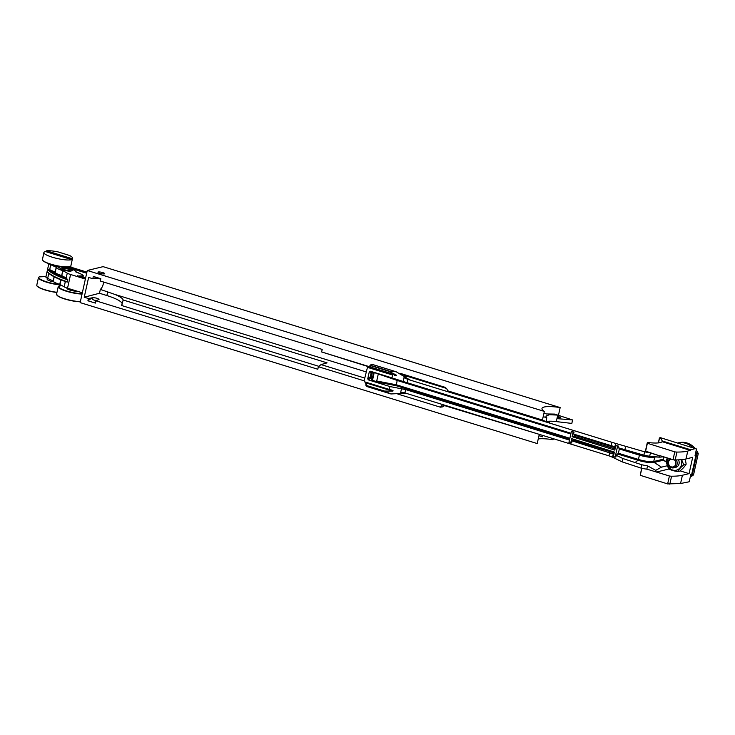 <?xml version="1.0" encoding="UTF-8"?>
<svg xmlns="http://www.w3.org/2000/svg" width="735" height="735" viewBox="0 0 735 735"><rect width="100%" height="100%" fill="white"/><g stroke="black" fill="none" stroke-linecap="round" stroke-linejoin="round"><path stroke-width="1.1" d="M399.252 373.288L407.953 376.531L404.241 376.127M446.54 388.429L407.953 376.531M445.704 387.529L400.428 373.389M444.804 387.079L446.678 388.668L447.845 390.864L449.315 391.608L542.439 420.034L447.845 390.864M458.851 395.108L459.43 394.732M457.501 394.695L458.089 394.318M442.782 404.599L440.348 407.181L442.645 406.868L444.326 405.077M440.348 407.181L397.791 394.052M107.733 291.685L106.878 295.534L99.491 293.256L100.346 289.406L114.945 294.441C119.934 296.536 122.681 298.392 123.186 300.009L121.532 305.484L318.852 366.324M364.101 380.803L367.454 367.371L392.563 374.979L391.92 377.873L370.238 371.184L369.301 371.781L367.739 378.81L368.308 379.876L389.991 386.564L389.357 389.449L364.67 381.842L364.101 380.803L318.365 366.71L321.02 364.588L327.084 362.869L123.186 300.009M321.02 364.588L364.707 378.056M538.654 434.164L444.565 405.628L442.645 406.868M540.629 420.328L546.142 421.605L546.574 418.794M543.193 416.635L546.776 417.737L546.068 421.44L539.949 419.547M368.869 366.517L321.636 351.955L368.52 366.701M553.271 438.666L553.042 439.714A25.302 5.044 12.5 0 0 538.25 438.933M407.19 382.751L407.934 379.416L403.947 377.707L403.111 381.465L570.985 433.255M407.934 379.416L611.943 442.314L611.208 445.658L615.507 446.944M614.883 446.761L615.618 443.416L611.943 442.314M615.618 443.416L644.641 451.804L643.897 455.149A19.735 3.941 12.5 0 0 649.685 456.251L650.429 452.907A19.735 3.941 12.5 0 1 644.641 451.804M695.613 448.717L696.486 448.984L695.053 455.461L695.944 455.241L691.718 474.286L690.826 474.498L689.219 481.765L680.564 483.529L667.656 483.915L640.268 475.325L641.839 468.268M696.486 448.984L660.361 437.647L659.635 438.032A24.797 4.943 12.5 0 0 659.561 437.986L660.131 437.83M563.341 427.329L549.311 422.983L549.835 421.201M541.309 420.108L537.937 419.501M569.864 438.29L396.358 384.791L396.018 385.664L569.662 439.199M45.662 251.609L46.599 250.8A14.424 2.876 -167.5 0 1 57.872 251.866L69.393 255.422A14.424 2.876 -167.5 0 1 72.067 257.121A14.424 2.876 -167.5 0 1 71.929 258.61L71.644 259.62A14.663 2.922 -167.5 0 1 55.125 258.003A14.663 2.922 -167.5 0 1 43.907 252.463A14.663 2.922 -167.5 0 1 45.662 251.609L71.644 259.62M68.768 270.452L70.202 270.195C69.356 269.212 67.096 268.477 63.431 268.009L61.97 268.367C62.806 269.414 65.075 270.113 68.768 270.452L70.312 271.334C64.037 270.581 60.481 269.405 59.654 267.806L54.326 265.317M71.084 269.607L72.379 270.443L70.312 271.334M70.183 270.241A4.217 0.845 12.5 0 0 67.739 268.964A4.217 0.845 12.5 0 0 63.394 268.165A4.217 0.845 12.5 0 0 61.97 268.422M60.123 266.493L63.431 268.009M106.878 295.534C116.599 298.64 121.771 301.488 122.387 304.069M88.43 298.511L92.748 297.703C95.807 297.767 97.902 298.337 99.023 299.421L95.908 300.817L95.403 303.096L87.924 300.79L88.43 298.511L84.231 297.216L99.491 293.256M318.365 366.71L317.805 369.236L95.908 300.817M539.168 434.789L537.221 443.554L80.152 302.618L87.272 270.489L103.093 266.649L560.162 407.576A25.302 5.044 -167.5 0 0 541.98 408.467A25.302 5.044 -167.5 0 0 544.35 411.416L87.272 270.489M48.832 263.69L45.892 276.976A7.423 1.479 12.5 0 0 47.61 278.39L53.297 281.027A9.95 1.984 12.5 0 0 59.746 284.326L64.257 286.889A7.423 1.479 12.5 0 0 67.537 288.212L82.329 292.778M65.7 278.537L66.205 278.096L67.684 279.649L65.534 278.455A43.962 8.774 12.5 0 1 49.254 270.149L49.741 269.681L55.125 272.143L54.647 272.612A0.505 0.496 -178.6 0 0 55.244 272.235A9.95 1.984 12.5 0 0 61.694 275.533L61.428 276.075L61.96 275.634L66.067 278.014L65.534 278.455L61.428 276.075A10.455 2.086 -167.5 0 1 54.647 272.612L47.867 269.552L49.557 269.598L49.135 270.076M49.245 263.837A7.423 1.479 12.5 0 0 50.651 264.673L56.338 267.31A9.95 1.984 12.5 0 0 62.787 270.609L61.694 275.533L63.054 270.71L67.298 273.172A7.423 1.479 12.5 0 0 70.578 274.495L85.37 279.061M67.17 281.964L65.057 281.431L65.351 281.955L67.197 281.781A44.467 8.875 -167.5 0 1 47.407 271.582L47.839 269.644A0.505 0.478 -37.8 0 1 47.867 269.552M67.684 279.649L67.197 281.781M546.776 417.737L545.866 416.12L549.33 414.724L557.736 415.091L554.456 414.081L546.472 413.961L544.139 413.245A25.302 5.044 12.5 0 0 543.937 413.272M556.294 421.596L557.736 415.091L557.029 418.647L572.547 419.933L571.839 423.424L556.294 421.596C551.691 421.072 548.31 421.072 546.142 421.605M86.914 272.106L69.614 266.768M96.561 277.949L93.327 276.433L92.821 278.712L97.902 278.197M98.279 271.987A3.454 0.689 12.5 0 0 97.975 272.189A3.454 0.689 12.5 0 0 101.2 273.604A3.454 0.689 12.5 0 0 104.728 273.686A3.454 0.689 12.5 0 0 102.147 272.419A3.454 0.689 12.5 0 0 98.279 271.987M97.075 278.197L100.723 279.098M321.636 351.955L322.196 349.428L100.3 281.018L100.805 278.74L93.327 276.433M96.496 278.262L96.983 278.161M92.821 278.712L88.623 277.417L84.231 297.216M63.357 280.816L64.891 281.367A43.962 8.774 12.5 0 1 48.611 273.052M47.407 271.582A0.505 0.478 142.2 0 0 47.398 271.674L47.977 272.547C50.761 275.368 56.512 278.354 65.24 281.505M47.398 271.674L48.721 273.255M67.758 279.438L67.151 282.166M538.976 435.671L542.549 436.774L542.88 435.46M557.314 417.223L560.3 417.609L558.251 416.212L560.162 407.576M542.439 420.034L544.35 411.416M92.16 297.813L87.924 300.79M92.748 297.703L92.16 298.401C92.472 299.806 94.117 300.45 97.084 300.33M92.656 297.675L92.086 298.125M100.346 289.406C102.055 287.863 103.157 285.41 103.653 282.047M53.94 281.909A5.65 1.13 -167.5 0 1 47.187 279.3L47.407 278.299M77.147 291.179A5.65 1.13 -167.5 0 1 72.976 290.821A5.65 1.13 -167.5 0 1 66.958 288.35L67.023 288.046M572.547 419.933L558.444 415.348M674.317 459.871A4.024 3.657 76.4 0 1 671.928 466.991A4.024 3.657 76.4 0 1 671.156 459.109M367.794 367.132A0.845 0.781 103.6 0 1 367.987 366.976L368.024 366.93A0.845 0.845 0 0 0 367.638 367.252A0.845 0.478 32.8 0 1 368.263 367.151L369.88 365.828A0.845 0.698 42.1 0 0 370.128 366.976L371.101 365.782L370.863 364.744L371.101 365.782L388.934 371.276L396.147 371.754L408.724 379.251L403.947 377.707M395.696 371.662L372.094 364.339L370.697 365.01L371.423 364.542M367.739 378.81L370.21 376.917L371.304 377.064L370.872 377.909A0.845 0.698 52.6 0 1 370.21 376.917L371.166 372.617L372.259 372.774L372.176 372.048A0.845 0.781 -65.8 0 0 371.166 372.617L369.301 371.781M366.205 385.737L366.719 385.563L366.205 385.737M669.861 458.704A5.062 4.594 -103.6 0 0 668.087 461.516A5.062 4.594 -103.6 0 0 673.774 467.818A5.062 4.594 -103.6 0 0 677.073 464.29A5.062 4.594 -103.6 0 0 676.172 459.917M369.889 365.81A0.845 0.698 42.1 0 0 369.88 365.828L371.671 364.422M367.877 367.371L370.128 366.976L396.183 375.015L388.934 371.276M367.142 386.601L365.966 385.691L365.865 383.661A0.845 0.478 -7.3 0 1 366.554 383.091L365.185 381.998M384.543 391.057L366.719 385.563L366.554 383.091L392.609 391.121L384.543 391.057L390.937 393.96L405.803 393.197M373.573 373.352L372.25 379.049L372.728 379.315L374.005 373.545L372.967 372.13L397.313 380.5L570.819 433.99M378.194 374.381L376.724 381.006L396.358 384.791L397.313 379.802L380.822 374.528M390.763 393.896L366.085 385.811M678.433 459.862A5.062 4.594 76.4 0 1 675.759 467.341L673.774 467.818M367.454 367.371L367.684 367.298A0.845 0.763 -107.7 0 1 368.106 367.298L392.563 374.979M394.64 375.475C396.404 375.778 396.918 375.631 396.183 375.015M574.127 436.278L572.124 436.709L614.809 450.123L615.801 445.621L617.584 446.182L615.158 457.115L613.376 456.554L614.377 452.062L571.692 438.648L570.691 443.15L568.918 442.589L571.334 431.647L574.044 432.005L573.594 434.063L574.301 434.376L574.127 436.278L615.076 448.901M392.609 391.121C393.491 390.965 393.207 390.616 391.764 390.083L389.357 389.449M376.724 381.006L379.076 382.393L372.167 380.261L371.285 379.683L372.287 379.113M573.484 439.208L572.078 440.899L571.619 442.948L570.691 443.15M573.116 432.208L572.124 436.709M615.801 445.621L618.319 446.026L617.951 447.661L619.256 448.231L619.348 448.956L618.401 453.256L616.252 455.323L615.893 456.959L615.158 457.115M571.334 431.647L574.044 432.005M391.92 377.873L403.111 381.465M410.442 380.188L408.724 379.251M617.584 446.182L618.319 446.026M573.594 434.063L611.208 445.658M389.991 386.564L405.674 389.587L569.469 440.09M572.078 440.899L613.9 454.184M695.852 451.841A18.136 16.464 76.4 0 1 696.872 453.973L692.168 475.214L693.537 474.883L698.25 453.642A18.136 16.464 -103.6 0 0 696.265 449.958M695.025 448.332A18.136 16.464 -103.6 0 0 678.883 442.709L677.716 442.994A18.136 16.464 76.4 0 1 692.664 447.606M698.25 453.642L696.872 453.973M692.168 475.214A18.136 16.464 76.4 0 1 690.385 476.491M690.284 476.951A18.136 16.464 -103.6 0 0 693.537 474.883M681.63 459.651L683.752 464.878C680.72 467.359 678.681 469.61 677.642 471.613C673.765 470.96 670.88 470.078 668.988 468.948L668.951 469.068M668.988 468.948C667.15 466.054 666.305 462.912 666.452 459.54L667.426 457.933M643.897 455.149L624.925 449.691L625.669 446.347M617.951 447.661L624.925 449.691M405.674 389.587L404.93 392.931L403.671 392.609M404.36 392.756L400.694 392.352L401.531 388.594M404.93 392.931L608.947 455.838L609.692 452.494M613.302 453.89L612.558 457.234L608.947 455.838M612.558 457.234L622.223 461.902L622.958 458.557L641.765 464.75A19.735 3.941 12.5 0 0 647.553 465.852L646.837 469.123L669.41 475.995L667.656 483.915M616.252 455.323L622.958 458.557M686.049 464.456L685.957 464.345C684.91 466.348 682.87 468.59 679.838 471.08L677.642 471.613M685.259 459.118L686.15 464.024L683.752 464.878M667.417 465.724L661.5 467.157L655.73 470.345L656.18 472.008M655.73 470.345L647.553 465.852M663.714 456.775L659.846 457.17L649.685 456.251M658.679 457.06L659.764 455.865L650.411 452.981M649.896 452.824L647.875 452.2A4.217 0.845 -167.5 0 1 645.624 451.171L659.764 455.865M641.765 464.75L641.03 468.094A19.735 3.941 12.5 0 0 646.818 469.196L646.837 469.123M641.03 468.094L622.223 461.902M669.41 475.995A4.217 0.845 12.5 0 0 671.579 476.216A55.832 11.135 12.5 0 0 682.402 475.251L689.072 473.634L680.187 470.887M656.658 471.989L668.896 469.022M674.767 451.85L647.379 443.251A4.217 0.845 -167.5 0 1 647.232 442.948A4.217 0.845 -167.5 0 1 649.437 442.69A24.797 4.943 12.5 0 0 662.106 441.68L662.318 441.018L690.882 449.82L687.749 451.106A55.832 11.135 -167.5 0 1 676.935 452.071A4.217 0.845 -167.5 0 1 674.767 451.85L673.03 459.697L660.214 455.755M645.624 451.171L647.379 443.251M673.03 459.697A4.217 0.845 12.5 0 0 675.189 459.917A55.832 11.135 12.5 0 0 686.012 458.952L692.682 457.326L689.072 473.634M640.268 475.325L641.627 468.223M695.944 455.241L695.154 454.993M695.576 448.497L690.882 449.82M662.318 441.018L660.361 437.647M114.945 294.441L366.076 371.873M659.561 437.986L658.477 442.893M531.047 416.809L530.927 417.333M524.9 414.917L524.79 415.44M513.829 411.499L513.71 412.023M45.965 251.352L71.8 259.317M71.874 258.95L46.186 251.03M46.599 250.8L71.929 258.61M59.553 267.715L55.162 265.519M63.596 266.934L66.04 267.981C72.434 269.782 73.803 270.82 70.156 271.086C64.074 270.48 60.647 269.377 59.902 267.77M66.04 267.981L66.04 267.972C69.448 268.808 71.561 269.626 72.379 270.443M66.067 278.014L67.298 273.172M56.218 267.218L55.244 272.235L56.338 267.31M50.651 264.673L49.741 269.681M67.62 279.842A44.467 8.875 -167.5 0 1 47.839 269.644M86.666 273.227L68.401 267.595L68.713 267.062L86.794 272.639M67.28 267.237L68.787 268.073L67.234 267.503M68.355 267.825L67.712 267.448M69.228 268.247L69.2 268.229A9.445 1.883 12.5 0 1 75.292 271.362A0.505 0.496 -178.6 0 1 75.595 271.555M81.282 274.183L75.53 271.546M69.2 268.229C73.849 269.754 76.017 270.967 75.696 271.858L81.199 274.118C83.046 275.221 83.68 275.855 83.083 276.011A7.423 1.479 -167.5 0 1 80.005 276.525L79.83 275.901A6.918 1.378 12.5 0 0 81.098 274.091M77.827 276.158L79.83 275.901M79.94 276.801L78.783 276.443M77.561 276.415L85.499 278.519L77.598 275.744M82.908 276.81L85.683 277.665M85.554 278.262L82.779 277.398M65.213 281.891L64.257 286.889M47.61 278.39L48.877 273.549M60.013 284.427L61.014 279.906M60.748 279.796L59.746 284.326M53.297 281.027L54.225 276.819M54.105 276.755L53.177 280.935M70.578 274.495L67.537 288.212M71.883 258.904A14.553 2.903 12.5 0 0 72.563 258.16A14.553 2.903 12.5 0 0 72.462 257.764M60.242 284.555A14.222 2.839 -167.5 0 1 45.028 281.312A14.222 2.839 -167.5 0 1 39.01 277.113A14.222 2.839 -167.5 0 1 45.983 276.553L39.157 276.884L38.468 277.527A14.553 2.903 12.5 0 0 45.625 281.873A14.553 2.903 12.5 0 0 60.922 284.959M38.633 277.297A14.553 2.903 12.5 0 0 38.468 277.527L36.75 285.29A14.553 2.903 -167.5 0 1 36.961 284.84M56.678 292.264A14.553 2.903 -167.5 0 1 36.75 285.29L37.099 286.154L41.096 288.57L48.822 291.023L56.65 292.457A14.222 2.839 12.5 0 1 37.191 286.126M82.127 293.706A14.222 2.839 -167.5 0 1 63.026 289.691A14.222 2.839 -167.5 0 1 61.758 285.446M61.731 285.428L58.24 286.577A14.553 2.903 12.5 0 0 66.168 291.17A14.553 2.903 12.5 0 0 82.044 294.064M80.372 301.607A14.553 2.903 -167.5 0 1 64.992 298.869A14.553 2.903 -167.5 0 1 56.522 294.34L58.24 286.577M56.962 295.185A14.222 2.839 12.5 0 0 66.279 299.457A14.222 2.839 12.5 0 0 80.335 301.782M72.067 257.121L72.563 258.16L70.845 265.923A14.553 2.903 -167.5 0 1 56.025 265.5A14.553 2.903 -167.5 0 1 42.437 259.62L43.907 252.463M42.878 260.475A14.222 2.839 12.5 0 0 55.989 265.702A14.222 2.839 12.5 0 0 70.082 266.502M372.599 377.468L371.304 377.064L372.259 372.774L373.545 373.169M369.779 365.975L367.987 366.976M374.005 373.545L373.904 372.397M373.343 372.415L370.238 371.184M371.166 365.506L389.054 371.019M372.259 364.413L395.853 371.68M574.393 435.092L615.342 447.716M615.48 447.073L574.301 434.376M366.664 385.829L384.552 391.351M372.397 378.378L370.872 377.909L368.308 379.876M371.285 379.683L372.277 378.929M372.728 379.315L372.167 380.261M379.076 382.393L396.018 385.664M570.966 433.347L397.313 379.802M607.009 449.737L573.438 439.392M572.997 440.228L614.184 452.925M668.014 458.125A8.048 7.313 -103.6 0 0 667.261 460.174A8.048 7.313 -103.6 0 0 674.978 470.382A8.048 7.313 -103.6 0 0 681.226 459.687M619.348 448.956L639.395 455.14L639.312 454.423L619.256 448.231M617.96 454.092L638.017 460.275L638.449 459.439L618.401 453.256M638.449 459.439L639.395 455.14A11.806 2.352 12.5 0 0 654.701 457.198L653.746 461.497A11.806 2.352 -167.5 0 1 638.449 459.439M400.694 392.352L405.628 393.225M635.288 462.361L638.017 460.275A12.431 2.481 12.5 0 0 654.132 462.453A0.845 0.763 76.4 0 1 653.746 461.497L662.998 459.256A0.845 0.763 -103.6 0 0 663.374 460.202L666.379 461.617M659.846 457.17L651.871 456.775A12.431 2.481 -167.5 0 1 639.312 454.423L637.254 453.495M655.675 456.968L654.701 457.198A0.845 0.763 76.4 0 1 654.812 456.922M666.498 462.196L663.374 460.202L654.132 462.453L661.5 467.157M663.53 456.812L663.429 459.311L663.981 456.858M669.815 484.172L671.579 476.216M663.659 459.889A0.505 0.459 76.4 0 1 663.429 459.311M676.935 452.071L675.189 459.917M680.564 483.529L682.402 475.251M687.749 451.106L686.012 458.952M662.226 441.358L690.735 450.151M690.505 450.436L662.106 441.68M659.451 437.858L658.339 442.902M531.405 416.92L531.286 417.443M58.083 251.921L69.265 255.367M66.04 267.972L63.642 266.934M83.083 276.011L82.724 277.655M48.565 273.007L47.986 272.547M56.522 294.34L58.644 296.554L62.898 298.401L71.561 300.725L80.335 301.791M70.845 265.923C71.975 266.07 69.007 268.642 54.509 265.363C49.263 264.187 45.359 262.56 42.786 260.493L42.437 259.63M365.865 383.661L364.799 381.851M371.947 379.545L373.527 373.279L373.04 372.158M396.137 371.754L372.094 364.339M367.252 386.656L390.937 393.96M647.232 442.948L645.238 451.942"/></g></svg>
